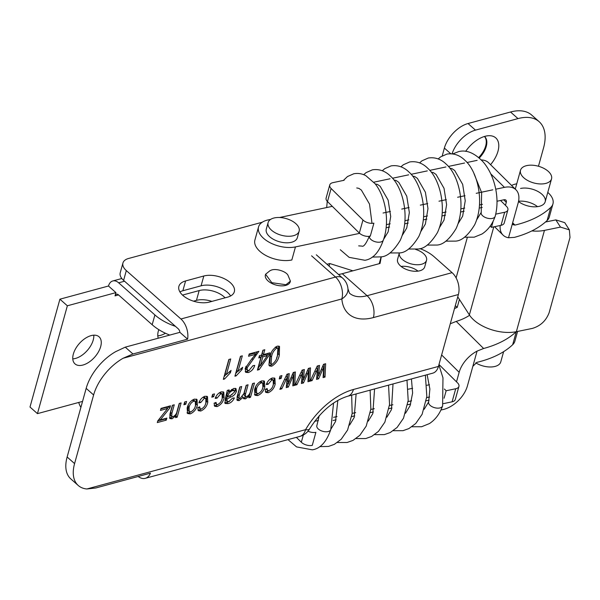 <?xml version="1.0" encoding="UTF-8"?>
<svg xmlns="http://www.w3.org/2000/svg" width="600" height="600" viewBox="0 0 600 600"><rect width="100%" height="100%" fill="white"/><g stroke="black" fill="none" stroke-linecap="round" stroke-linejoin="round"><path stroke-width="0.9" d="M401.1 266.445A14.085 7.582 -164.5 0 1 418.005 271.132M93.795 335.175A18.112 10.26 -48.4 0 1 75.488 358.433A18.112 10.26 -48.4 0 1 72.78 358.882M82.935 365.04A18.112 10.26 131.6 0 0 98.392 351.983A18.112 10.26 131.6 0 0 99.03 336.772A18.112 10.26 131.6 0 0 91.095 335.625A18.112 10.26 131.6 0 0 75.63 348.675A18.112 10.26 131.6 0 0 75 363.885A18.112 10.26 131.6 0 0 82.935 365.04M165.42 333.225A18.112 10.26 -48.4 0 1 160.493 335.385A18.112 10.26 -48.4 0 1 157.792 335.827M118.545 294.93L115.028 295.882L115.935 292.62L67.358 305.79L37.447 413.64L82.545 401.415M158.782 329.632A18.112 10.26 131.6 0 0 158.273 338.197M327.007 264.278L329.767 263.535L352.897 270.817M225.09 297.817A18.112 9.75 15.5 0 0 199.17 290.572L182.52 295.087M169.762 335.085A40.252 21.675 -164.5 0 1 152.175 324.743L154.898 314.94L118.65 282.81A12.075 7.53 -105.2 0 0 112.77 280.965A12.075 7.53 -105.2 0 0 108.488 286.013L115.935 292.62M154.898 314.94A40.252 21.675 15.5 0 0 175.462 326.362M67.358 305.79L59.91 299.19L30 407.04L37.447 413.64M59.91 299.19L108.488 286.013M78.75 402.442A12.075 7.53 -105.2 0 0 80.895 407.377M152.175 324.743L118.417 294.817A4.027 2.513 74.8 0 0 116.453 294.202A4.027 2.513 74.8 0 0 115.028 295.882M211.905 301.395A18.112 9.75 15.5 0 0 196.455 300.375L193.515 301.178M329.055 266.093L329.767 263.535M270.053 270.653L265.582 274.252L271.793 282.683L285.938 284.73L290.407 281.13L288.015 275.34C286.215 271.298 274.905 267.743 270.465 270.548L270.053 270.653M265.582 274.252L265.403 274.905A12.878 6.938 15.5 0 0 271.612 283.343A12.878 6.938 15.5 0 0 285.757 285.39A12.878 6.938 15.5 0 0 290.228 281.79L290.407 281.13M426.525 260.295A14.085 7.582 15.5 0 1 425.123 262.478A14.085 7.582 15.5 0 1 408.915 263.197A14.085 7.582 15.5 0 1 399.315 253.005L397.567 259.305A14.085 7.582 15.5 0 0 404.355 268.53A14.085 7.582 15.5 0 0 419.827 270.772A14.085 7.582 15.5 0 0 424.717 266.835L426.525 260.295A14.085 7.582 15.5 0 0 415.597 249.405M381.27 256.822L380.055 263.452L342.255 273.705L367.08 295.71L452.085 272.655L434.213 256.815A30.593 16.47 15.5 0 0 419.903 248.595M261.562 355.08L262.905 350.243L264.795 349.725L263.46 354.562L269.843 352.83L269.205 355.125L259.185 369.623L257.4 370.103L260.925 357.368L258.803 357.945L259.433 355.657L261.562 355.08M250.522 390.952L252.57 383.558L254.468 383.04L250.507 397.305L248.858 397.755L249.413 395.745L245.505 398.895L243.623 398.7L243.135 397.283L239.115 400.627L237.21 400.433L237.097 396.765L239.798 387.022L241.688 386.505L239.197 395.482L239.1 398.347L240.097 398.482L243.885 393.57L246.188 385.29L248.077 384.772L245.513 394.035L245.483 396.638L246.465 396.75C248.775 395.467 250.132 393.533 250.522 390.952M227.558 396.832L225.683 398.43L225.653 400.215L226.89 401.317L228.862 401.528L232.545 398.175L234.368 397.912C232.972 401.033 230.858 402.938 228.038 403.635L225.083 403.463L225.195 399.45L227.257 390.42L229.155 389.91L229.08 391.748L233.737 388.425L236.055 388.65L236.392 391.41C235.358 394.245 233.483 396.105 230.767 397.005L227.085 398.947L227.01 401.438L225.87 400.41M183.9 404.768L184.672 401.97L186.57 401.46L185.79 404.257L183.9 404.768M177.075 411.225L179.235 403.447L181.125 402.93L177.172 417.195L175.515 417.645L176.078 415.605L172.028 418.822L169.868 418.553L169.95 414.037L172.373 405.308L174.262 404.79L171.863 413.46L171.803 416.528L172.98 416.678C175.267 415.553 176.632 413.737 177.075 411.225M160.455 410.423L161.017 408.382L170.483 405.817L169.913 407.857L160.343 419.873L166.852 418.11L166.29 420.143L157.297 422.58L157.778 420.855L167.64 408.472L160.455 410.423M438.45 366.428L458.393 294.532L373.38 317.58A56.347 31.92 -48.4 0 1 341.835 298.935L123.105 358.252A40.252 22.8 131.6 0 0 93.615 394.965L74.58 463.597A40.252 22.8 131.6 0 0 78.24 485.482A40.252 22.8 131.6 0 0 86.85 488.985L305.58 429.668A16.102 4.508 30 0 0 309.6 428.91C320.663 411.607 333.375 400.71 347.722 396.225L432.735 373.17A16.102 10.043 74.8 0 0 438.45 366.428L353.438 389.482A16.102 10.043 74.8 0 1 347.722 396.225M187.155 408.03C188.085 403.845 190.477 400.875 194.325 399.12L197.01 399.48L197.362 405.12C196.41 409.245 194.032 412.17 190.23 413.888L187.56 413.528L187.155 408.03M205.868 402.862L205.8 398.46L204.375 398.272L200.7 402.57L198.877 402.825C200.017 399.623 202.035 397.425 204.938 396.24L207.472 396.577L207.772 402.315C206.865 406.388 204.54 409.29 200.79 411.022L198.36 410.707L197.775 407.603L199.733 406.838L200.153 408.825L201.353 408.99C203.85 407.647 205.35 405.607 205.868 402.862M211.815 397.2L212.587 394.403L214.485 393.885L213.705 396.69L211.815 397.2M222.195 398.438L222.12 394.035L220.695 393.847L217.02 398.145L215.197 398.4C216.337 395.19 218.362 393 221.257 391.815L223.792 392.153L224.093 397.882C223.192 401.963 220.868 404.865 217.118 406.597L214.68 406.283L214.095 403.178L216.06 402.405L216.472 404.4L217.68 404.558C220.17 403.222 221.678 401.183 222.195 398.438M254.572 389.745C255.51 385.56 257.903 382.59 261.75 380.835L264.435 381.195L264.788 386.835C263.835 390.96 261.457 393.885 257.655 395.603L254.978 395.243L254.572 389.745M273.293 384.577L273.218 380.175L271.8 379.987L268.125 384.285L266.303 384.548C267.442 381.337 269.46 379.14 272.362 377.955L274.89 378.293L275.197 384.03C274.29 388.103 271.965 391.005 268.215 392.737L265.785 392.423L265.192 389.317L267.157 388.553L267.577 390.54L268.778 390.705C271.275 389.362 272.775 387.322 273.293 384.577M279.24 378.915L280.013 376.118L281.91 375.6L281.13 378.405L279.24 378.915M288.218 384.015L293.243 372.525L295.373 371.947L294.75 385.305L292.808 385.838L293.483 375.293L288.337 387.045L286.245 387.615L287.257 377.212L281.79 388.822L279.847 389.347L286.957 374.228L289.23 373.62L288.218 384.015L286.972 382.92L287.257 380.595L288.502 381.697M303.353 379.913L308.385 368.423L310.507 367.845L309.892 381.202L307.942 381.728L308.618 371.183L303.48 382.942L301.388 383.505L302.4 373.103L296.933 384.713L294.983 385.245L302.1 370.125L304.365 369.51L303.353 379.913L302.115 378.81L302.4 376.493L303.638 377.587M318.495 375.803L323.528 364.312L325.65 363.735L325.028 377.093L323.085 377.625L323.76 367.08L318.615 378.832L316.53 379.403L317.543 369L312.075 380.61L310.125 381.135L317.243 366.015L319.507 365.407L318.495 375.803L317.257 374.707L317.543 372.382L318.78 373.485M224.558 379.013L223.327 379.343L228.84 359.475L230.73 358.965L226.425 374.498L231.06 370.418L230.423 372.712L224.558 379.013L223.65 378.202M236.153 375.862L234.923 376.2L240.435 356.332L242.325 355.822L238.013 371.355L242.647 367.275L242.01 369.562L236.153 375.862L235.237 375.06M251.775 358.897L255.645 354.33L248.55 356.25L249.188 353.962L258.885 351.33L247.08 367.853L247.403 370.32L248.925 370.515L252.938 365.663L254.76 365.4C253.673 368.947 251.513 371.34 248.288 372.57L245.7 372.337L245.197 368.332L251.775 358.897M269.655 357.472C270.442 352.567 272.993 348.78 277.298 346.103L279.517 346.433L279.353 354.84C278.565 359.745 276.015 363.54 271.702 366.225L269.498 365.947L268.92 365.062L269.655 357.472M227.632 297.127A19.32 10.402 15.5 0 0 234.337 291.728A19.32 10.402 15.5 0 0 225.022 279.075A19.32 10.402 15.5 0 0 203.805 276.007L185.587 280.942A19.32 10.402 15.5 0 0 178.882 286.343A19.32 10.402 15.5 0 0 188.197 298.995A19.32 10.402 15.5 0 0 209.415 302.07L227.632 297.127M262.267 222.218L128.535 258.487A16.102 8.67 15.5 0 0 122.948 262.987A16.102 8.67 15.5 0 0 126.315 270.577L180.93 318.99L335.535 277.058L311.565 255.817M342.255 273.705A40.252 22.8 -48.4 0 1 338.52 274.478M452.085 272.655A16.102 10.043 74.8 0 1 458.393 294.532M78.24 485.482L70.793 478.882A40.252 22.8 -48.4 0 1 67.133 456.998L74.58 463.597M93.615 394.965L86.168 388.365L67.133 456.998M86.168 388.365A40.252 22.8 -48.4 0 1 115.657 351.653L125.257 347.153L132.96 353.978L187.605 339.157A16.102 10.043 -105.2 0 0 180.93 318.99M138.172 476.482A16.102 10.043 -105.2 0 0 145.26 478.327A16.102 10.043 -105.2 0 0 150.442 473.16L95.797 487.98L86.85 488.985M126.315 270.577L123.6 280.388L178.208 328.793A4.027 2.513 74.8 0 1 179.903 332.332L187.605 339.157M179.903 332.332L125.257 347.153M230.595 295.972A19.32 10.402 15.5 0 0 201.083 285.81L182.865 290.745A19.32 10.402 15.5 0 0 179.903 291.907M123.6 280.388A16.102 8.67 -164.5 0 1 120.225 272.79L122.948 262.987M123.105 358.252L132.96 353.978M342.585 278.085A16.102 16.102 0 0 1 347.947 288.75L347.947 288.75A16.102 11.685 175.1 0 1 341.835 298.935A16.102 10.043 74.8 0 0 335.535 277.058A16.102 9.12 -48.4 0 1 342.585 278.085L316.327 254.812M168.81 406.275L168.675 406.755L169.913 407.857M168.675 406.755L167.445 408.3M159.292 418.942L160.343 419.873M165.18 418.56L165.045 419.048L166.29 420.143M165.045 419.048L157.733 421.028M160.882 408.87L166.403 407.37L167.64 408.472M179.453 403.388L176.07 415.597L175.38 414.982M175.942 416.1L177.172 417.195M172.778 416.73L170.782 417.728L172.028 418.822M170.782 417.728L169.44 417.825M172.597 405.248L170.625 412.357L171.863 413.46M170.625 412.357L170.565 415.425L171.803 416.528M184.898 401.91L184.553 403.155L185.79 404.257M196.298 399.075L196.125 404.025L197.362 405.12M196.125 404.025L195.022 407.033M191.235 411.705L188.993 412.785L190.23 413.888M188.993 412.785L187.012 412.822M188.273 404.94L188.01 410.498L189.255 411.6L190.845 411.84C193.365 410.475 194.91 408.412 195.472 405.645L195.3 401.4L193.718 401.168C191.19 402.54 189.645 404.61 189.083 407.377L189.255 411.6M195.3 401.4L194.062 400.298L192.067 400.207M187.845 406.275L189.083 407.377M192.472 400.065L193.718 401.168M205.8 398.46L204.555 397.357L203.138 397.178L204.375 398.272M199.462 401.475L200.7 402.57M206.752 396.18L206.528 401.213L207.772 402.315M206.528 401.213L205.433 404.235M201.765 408.847L199.553 409.92L200.79 411.022M199.553 409.92L197.888 410.01M198.608 407.28L200.153 408.825M212.812 394.342L212.468 395.588L213.705 396.69M222.12 394.035L220.882 392.933L219.458 392.752L220.695 393.847M215.79 397.05L217.02 398.145M223.072 391.748L222.855 396.787L224.093 397.882M222.855 396.787L221.752 399.803M218.093 404.415L215.873 405.495L217.118 406.597M215.873 405.495L214.215 405.585M214.928 402.847L216.472 404.4M227.903 390.248L229.08 391.748M235.275 388.29L235.147 390.308L236.392 391.41M235.147 390.308L234.502 391.905M232.103 394.582L229.522 395.91L230.767 397.005M229.522 395.91L228.39 396.42M225.84 397.845L227.085 398.947M229.695 401.25L226.792 402.533L228.038 403.635M226.792 402.533L224.678 402.757M228.57 391.298L226.403 395.812L227.647 396.908L231.105 395.033L234.465 392.033L234.278 390.697L232.71 390.592C230.167 391.545 228.562 393.368 227.88 396.06L227.647 396.908M234.278 390.697L233.032 389.603L231.638 389.452M226.642 394.965L227.88 396.06M231.517 389.535L232.71 390.592M252.795 383.498L249.397 395.737L248.715 395.123M249.278 396.217L250.507 397.305M246.165 396.81L244.267 397.8L245.505 398.895M244.267 397.8L243.195 397.92M242.475 396.697L243.135 397.283M239.745 398.543L237.87 399.533L239.115 400.627M237.87 399.533L236.782 399.66M240.015 386.963L237.96 394.388L237.855 397.245L239.1 398.347M246.405 385.23L244.267 392.933L245.513 394.035M244.267 392.933L244.245 395.535L245.483 396.638M263.722 380.79L263.55 385.74L264.788 386.835M263.55 385.74L262.447 388.748M258.66 393.42L256.41 394.5L257.655 395.603M256.41 394.5L254.438 394.545M255.697 386.655L255.435 392.213L256.673 393.315L258.27 393.555C260.79 392.19 262.335 390.127 262.897 387.36L262.725 383.115L261.135 382.882C258.615 384.255 257.07 386.325 256.507 389.092L256.673 393.315M262.725 383.115L261.48 382.013L259.493 381.923M255.263 387.99L256.507 389.092M259.897 381.78L261.135 382.882M273.218 380.175L271.98 379.072L270.555 378.892L271.8 379.987M266.888 383.19L268.125 384.285M274.178 377.895L273.952 382.928L275.197 384.03M273.952 382.928L272.858 385.95M269.19 390.562L266.978 391.635L268.215 392.737M266.978 391.635L265.312 391.725M266.032 388.995L267.577 390.54M280.237 376.058L279.892 377.303L281.13 378.405M294.06 372.308L293.505 384.21L294.75 385.305M293.505 384.21L292.897 384.375M292.44 374.37L293.483 375.293M288.022 383.843L287.093 385.95L288.337 387.045M287.093 385.95L286.395 386.138M286.058 376.147L287.257 377.212M280.597 387.757L281.79 388.822M287.85 373.987L287.257 380.595M309.202 368.197L308.647 380.1L309.892 381.202M308.647 380.1L308.04 380.265M307.582 370.26L308.618 371.183M303.157 379.74L302.235 381.84L303.48 382.942M302.235 381.84L301.538 382.028M301.2 372.045L302.4 373.103M295.733 383.655L296.933 384.713M302.993 369.885L302.4 376.493M324.345 364.095L323.79 375.998L325.028 377.093M323.79 375.998L323.183 376.163M322.718 366.157L323.76 367.08M318.3 375.63L317.377 377.737L318.615 378.832M317.377 377.737L316.673 377.925M316.343 367.935L317.543 369M310.875 379.545L312.075 380.61M318.135 365.775L317.543 372.382M229.058 359.415L225.18 373.403L226.425 374.498M229.32 371.737L230.423 372.712M226.178 374.28L224.032 376.815M240.653 356.272L236.775 370.252L238.013 371.355M240.915 368.587L242.01 369.562M237.772 371.138L235.62 373.673M248.978 354.697L254.407 353.228L255.645 354.33M257.025 351.832L255.548 354.24M245.985 366.315L247.08 367.853M245.843 366.757L246.157 369.218L247.403 370.32M253.005 365.647L252.833 366.03M249.405 370.35L247.05 371.475L248.288 372.57M247.05 371.475L245.205 371.603M263.13 350.183L262.215 353.468L263.46 354.562M268.17 353.288L267.968 354.022L269.205 355.125M267.968 354.022L267.038 355.365M260.062 365.452L257.94 368.52L259.185 369.623M259.23 356.392L260.925 357.368M267.345 355.627L266.1 354.532L261.577 355.755L259.125 364.62L260.362 365.715L267.345 355.627L262.822 356.858L260.362 365.715M261.577 355.755L262.822 356.858M278.798 346.035L278.108 353.737L279.353 354.84M278.108 353.737L276.562 358.26M272.475 364.125L270.457 365.123L271.702 366.225M270.457 365.123L268.987 365.22M271.192 352.98L270.3 355.868L269.835 362.873L271.08 363.975L272.34 364.17C275.295 361.808 276.998 358.868 277.455 355.358L277.92 348.353L276.683 348.15C273.712 350.513 272.002 353.445 271.545 356.962L271.08 363.975M277.92 348.353L276.683 347.25L275.28 347.1M270.3 355.868L271.545 356.962M275.438 347.055L276.683 348.15M268.11 222.577L266.295 229.11A16.102 8.67 15.5 0 0 273.608 239.423A16.102 8.67 15.5 0 0 290.91 242.415A16.102 8.67 15.5 0 0 297.322 237.72L299.138 231.18A16.102 8.67 15.5 0 0 291.375 220.635A16.102 8.67 15.5 0 0 273.697 218.077A16.102 8.67 15.5 0 0 268.11 222.577A16.102 8.67 15.5 0 0 275.873 233.123A16.102 8.67 15.5 0 0 293.55 235.68A16.102 8.67 15.5 0 0 299.138 231.18M495.72 214.147L504.668 212.257A8.047 4.335 15.5 0 0 507.877 209.903A8.047 4.335 15.5 0 0 506.505 206.4L500.535 200.49M332.325 206.355L279.57 217.5M270.63 219.39L268.163 219.915A24.15 13.005 15.5 0 0 258.54 226.958A24.15 13.005 15.5 0 0 269.513 242.423A24.15 13.005 15.5 0 0 295.462 246.915L359.632 233.355M386.115 227.752L389.588 227.017M404.752 223.815L408.217 223.08M423.382 219.877L426.855 219.142M442.02 215.94L445.485 215.205M460.65 212.002L464.123 211.267M479.287 208.058L482.197 207.442M507.877 209.903L504.248 222.975A8.047 4.335 -164.5 0 1 501.045 225.33L504.668 212.257M490.192 226.103L491.46 227.355L501.045 225.33M258.54 226.958L254.91 240.038A24.15 13.005 15.5 0 0 265.882 255.495A24.15 13.005 15.5 0 0 291.832 259.987L295.462 246.915M493.222 220.987L491.46 227.355M518.498 201.532A16.102 8.67 15.5 0 0 538.778 206.445A16.102 8.67 15.5 0 0 545.19 201.75A16.102 8.67 15.5 0 0 537.877 191.438A16.102 8.67 15.5 0 0 520.575 188.445M537.525 206.663A16.102 8.67 15.5 0 0 518.558 201.255M500.175 225.51A24.15 14.648 134.7 0 0 503.033 235.08A24.15 14.648 134.7 0 0 508.5 237.75L514.433 237.375A126.788 68.273 15.5 0 0 547.11 220.522A24.15 13.005 15.5 0 0 549.322 216.968L552.945 203.895A24.15 13.005 15.5 0 0 547.778 192.405M512.662 222.795L514.972 225.09A126.788 68.273 15.5 0 0 550.74 207.45A24.15 13.005 15.5 0 0 552.945 203.895M516.75 183.803A24.15 13.005 15.5 0 0 516.023 183.945A24.15 13.005 15.5 0 0 511.56 185.438M514.972 225.09L513.082 224.715L512.722 222.532L518.16 202.92A24.15 14.648 134.7 0 0 515.977 189.803A24.15 14.648 134.7 0 0 504.435 187.365L490.755 173.835M505.455 205.365L506.287 202.35L503.73 199.815M383.07 213.015L390.442 211.455M401.707 209.077L409.08 207.517M420.338 205.14L427.71 203.58M438.975 201.202L446.347 199.642M457.605 197.257L464.978 195.705M476.243 193.32L492.795 189.825M495.735 189.203L504.435 187.365M506.287 202.35A4.027 2.445 -45.3 0 0 505.928 200.167A4.027 2.445 -45.3 0 0 504 199.763L497.002 201.24M482.46 204.315L479.558 204.93M464.722 208.065L460.928 208.868M446.092 212.002L442.29 212.805M427.455 215.94L423.66 216.743M408.825 219.877L405.022 220.68M390.188 223.815L386.393 224.618M359.332 233.07L327.487 201.57A8.047 4.335 -164.5 0 1 326.115 198.067L329.745 184.995A8.047 4.335 15.5 0 0 331.11 188.49L362.962 219.998A8.047 4.335 15.5 0 0 373.897 223.147L370.275 236.22A8.047 4.335 -164.5 0 1 359.332 233.07L362.962 219.998M344.13 180.278L332.947 182.64A8.047 4.335 15.5 0 0 329.745 184.995M477.135 160.358L467.002 162.502M464.565 163.02L448.373 166.44M445.928 166.958L429.735 170.377M427.298 170.895L411.105 174.315M408.66 174.833L392.467 178.252M390.03 178.77L373.837 182.19M481.373 159.953A24.15 14.648 -45.3 0 1 488.678 162.803L515.977 189.803M340.29 249.75L349.132 257.347L364.913 260.28C372.983 259.028 379.14 252.24 383.377 239.94A7.245 3.9 -164.5 0 1 383.332 240.083A7.245 3.9 -164.5 0 1 380.49 242.055A7.245 3.9 -164.5 0 1 372.938 240.833A7.245 3.9 -164.5 0 1 369.353 236.362M481.283 212.243A7.245 3.9 15.5 0 0 481.215 212.438A7.245 3.9 15.5 0 0 484.507 217.072A7.245 3.9 15.5 0 0 492.293 218.423A7.245 3.9 15.5 0 0 495.135 216.45A7.245 3.9 15.5 0 0 495.18 216.308C497.49 207.615 497.61 198.27 495.548 188.265C493.342 178.072 489.353 169.44 483.562 162.368C474.945 153.157 466.665 149.565 458.737 151.59L452.752 153.907M551.692 177.968A16.102 8.67 15.5 0 0 537.518 165.998A16.102 8.67 15.5 0 0 520.507 170.265A16.102 8.67 15.5 0 0 520.35 171.165A16.102 8.67 15.5 0 0 534.518 183.135A16.102 8.67 15.5 0 0 551.535 178.868A16.102 8.67 15.5 0 0 551.692 177.968M475.74 362.827A16.102 8.67 15.5 0 0 500.775 361.89L503.618 351.66M465.683 151.358A24.555 13.905 -48.4 0 1 490.29 135.727A24.555 13.905 -48.4 0 1 497.985 151.23A24.555 13.905 -48.4 0 1 490.567 164.67M479.303 157.995A18.112 10.26 131.6 0 0 486.248 146.445A18.112 10.26 131.6 0 0 484.605 136.597A18.112 10.26 131.6 0 0 484.455 136.47M516.36 331.695L544.455 230.385L560.475 227.093L569.355 229.853L570 237.465L549.15 312.63C546.127 320.685 540.54 325.942 532.38 328.41L516.36 331.695A32.197 17.34 -164.5 0 1 474.053 320.243A32.197 17.34 -164.5 0 1 469.373 314.91L457.755 296.82M478.725 157.5A18.112 10.26 131.6 0 0 485.685 145.942A18.112 10.26 131.6 0 0 484.425 136.477M454.5 308.55L457.215 307.358L459.42 299.415M538.463 166.245L543.54 147.938A48.3 27.36 131.6 0 0 539.145 121.68A48.3 27.36 131.6 0 0 517.987 118.605L475.478 130.132A24.15 13.68 131.6 0 0 452.077 153.825M455.303 305.663L457.215 307.358M450.765 153.743L444.375 148.08L442.222 155.865M517.987 118.605L510.54 111.998L468.03 123.525L475.478 130.132M456.105 277.897L467.28 237.6M444.375 148.08A24.15 13.68 -48.4 0 1 468.03 123.525M510.54 111.998A48.3 27.36 -48.4 0 1 531.697 115.073L539.145 121.68M545.46 222.022L555.847 219.892L564.735 222.645L569.355 229.853M544.455 230.385A32.197 17.34 -164.5 0 1 531.862 230.917M444.39 389.025L446.145 390.765L455.722 388.74A8.047 4.335 15.5 0 0 458.933 386.393A8.047 4.335 15.5 0 0 457.567 382.89L438.982 364.507M408.278 389.213L412.627 388.29M426.908 385.268L429.472 384.728M458.933 386.393L455.31 399.465A8.047 4.335 -164.5 0 1 452.1 401.812L455.722 388.74M443.153 403.702L452.1 401.812M314.61 421.312L318.382 420.518M333.548 417.308L337.02 416.58M352.185 413.37L355.65 412.643M370.815 409.433L374.288 408.697M389.452 405.495L392.918 404.76M408.082 401.558L411.555 400.822M426.72 397.62L429.623 397.005M446.145 390.765L444.075 398.228M440.918 410.002L442.8 409.605A24.15 14.648 -45.3 0 0 467.408 385.942L472.845 366.33L476.91 362.355A126.788 68.273 15.5 0 0 512.67 344.715A24.15 13.005 15.5 0 0 514.882 341.16L517.575 331.447M441.63 354.96L459.158 372.3A24.15 14.648 -45.3 0 1 477.06 351.112L483.615 348.495A126.788 68.273 15.5 0 0 516.202 331.725M459.158 372.3L456.51 381.847M429.09 400.192L426.278 400.785M410.655 404.092L407.64 404.73M392.025 408.03L389.01 408.668M373.388 411.967L370.373 412.605M354.757 415.905L351.743 416.543M336.12 419.842L333.105 420.48M296.385 437.347L301.327 442.237A8.047 4.335 15.5 0 0 312.263 445.388L315.892 432.315A8.047 4.335 -164.5 0 1 308.002 431.197M469.597 315.255A78.488 42.263 -164.5 0 1 456.232 321.405L451.05 323.468M287.993 439.62L296.565 446.903L312.337 449.835C320.415 448.582 326.572 441.803 330.81 429.495A7.245 3.9 -164.5 0 1 330.765 429.638A7.245 3.9 -164.5 0 1 327.923 431.61A7.245 3.9 -164.5 0 1 320.138 430.26A7.245 3.9 -164.5 0 1 316.845 425.625A7.245 3.9 -164.5 0 1 316.905 425.438L319.192 415.71M428.707 401.805A7.245 3.9 15.5 0 0 428.647 401.993A7.245 3.9 15.5 0 0 431.94 406.627A7.245 3.9 15.5 0 0 439.725 407.978A7.245 3.9 15.5 0 0 442.567 406.005A7.245 3.9 15.5 0 0 442.612 405.862L442.972 377.82L438.87 364.905M124.538 281.22L118.65 282.81M196.455 300.375L199.17 290.572M145.26 478.327L299.865 436.403A16.102 10.043 74.8 0 0 305.58 429.668A56.347 31.92 -48.4 0 1 353.438 389.482M347.947 288.75L349.44 293.145A40.252 22.8 131.6 0 0 367.08 295.71A16.102 10.043 74.8 0 1 373.38 317.58M201.083 285.81L203.805 276.007M182.865 290.745L185.587 280.942M379.267 263.67L381.157 256.845M225.683 398.43L226.92 399.533M237.96 394.388L239.197 395.482M291.105 377.407L292.163 378.345M284.692 379.058L285.885 380.115M306.248 373.305L307.305 374.235M299.827 374.947L301.028 376.013M321.39 369.195L322.44 370.132M314.97 370.845L316.17 371.91M252.022 358.635L253.132 359.618M547.11 220.522L550.74 207.45M508.5 237.75L512.722 222.532M331.11 188.49L327.487 201.57M469.373 314.91L493.785 226.86M560.475 227.093L555.847 219.892M516.278 331.718L512.67 344.715M477.06 351.112L472.845 366.33M303.33 435.015L301.327 442.237M483.615 348.495L456.232 321.405M121.823 278.513L112.77 280.965M379.222 263.678L381.12 256.853M299.865 436.403A16.102 16.102 0 0 0 309.6 428.91M503.033 235.08L494.558 226.695M327.248 201.322L326.678 207.548M369.413 236.07C366.142 243.712 363.645 247.058 361.913 246.105L358.68 245.858M383.332 240.083C389.925 222.285 385.77 197.025 375.09 183.72L365.835 175.672C361.972 173.618 357.938 172.988 353.745 173.782L347.475 176.55L343.425 180.428M464.475 237.21L474.21 237.18L481.995 234.007C488.01 230.062 492.39 224.212 495.135 216.45M438.195 158.933L440.647 156.855L446.918 154.087C455.985 152.655 462.09 157.433 465.09 160.47C477.36 171.135 485.205 202.208 474.697 224.708C468.18 235.358 461.812 240.825 455.58 241.118L445.845 241.147M419.565 162.87L422.01 160.8L428.28 158.025C437.355 156.6 443.46 161.37 446.46 164.407C458.73 175.072 466.575 206.145 456.06 228.645C449.55 239.295 443.175 244.763 436.942 245.055L427.207 245.085M400.928 166.808L403.38 164.738L409.65 161.962C418.717 160.538 424.822 165.308 427.822 168.345C440.092 179.01 447.938 210.083 437.43 232.59C430.912 243.233 424.545 248.708 418.312 248.993L408.577 249.022M382.298 170.745L384.743 168.675L391.013 165.9C400.088 164.475 406.192 169.252 409.192 172.282C421.463 182.947 429.308 214.02 418.793 236.528C412.283 247.178 405.908 252.645 399.675 252.93L389.94 252.96M363.66 174.69L366.105 172.613L372.382 169.837C381.45 168.413 387.555 173.19 390.555 176.227C402.825 186.885 410.67 217.958 400.162 240.465C393.645 251.115 387.27 256.582 381.045 256.868L372.278 257.07M372 223.343L369.502 204.083L361.365 190.072L358.875 188.37L356.745 187.958M476.722 219.757L481.245 212.34M449.91 168.262L451.995 168.653L454.71 170.535L462.668 184.365L465.24 200.767L462.653 216.165L458.085 223.695M431.28 172.2L433.357 172.59L436.072 174.48L444.03 188.303L446.61 204.705L444.022 220.103L439.455 227.632M412.643 176.137L414.728 176.528L417.442 178.417L425.4 192.24L427.972 208.642L425.385 224.04L420.817 231.577M394.013 180.075L396.09 180.472L398.805 182.355L406.763 196.178L409.342 212.58L406.755 227.978L402.188 235.515M375.375 184.02L377.46 184.41L380.168 186.292L388.132 200.115L390.705 216.517L388.118 231.915L383.55 239.452M474 173.685L481.635 192.6L481.215 212.438M520.507 170.265L515.28 189.113M551.535 178.868L545.19 201.75M330.765 429.638L333.562 403.05M411.908 426.765L421.643 426.735L429.428 423.57C435.442 419.625 439.822 413.768 442.567 406.005M425.377 375.165L426.832 396.533L422.13 414.27L415.74 423.502L408.885 428.588L403.013 430.673L393.27 430.702M406.98 380.153L408.195 400.47L403.493 418.207L397.11 427.44L390.248 432.533L384.375 434.61L374.64 434.64M388.553 385.147L389.55 404.543L384.862 422.145L378.472 431.377L371.61 436.47L365.745 438.548L356.002 438.577M370.11 390.15L370.86 409.013L366.225 426.082L359.843 435.315L352.98 440.408L347.108 442.493L337.373 442.515M351.66 395.153L352.17 413.475L347.595 430.02L341.205 439.252L334.343 444.345L328.478 446.43L319.71 446.632M424.155 409.312L428.678 401.895M411.435 378.945L412.612 392.993L410.085 405.72L405.518 413.257M393.015 383.94L391.447 409.658L386.88 417.195M374.572 388.942L372.817 413.595L368.25 421.132M356.115 393.945L354.18 417.533L349.612 425.07M337.815 400.425L335.55 421.478L330.983 429.007M427.125 374.685L429.877 389.002L428.647 401.993"/></g></svg>
